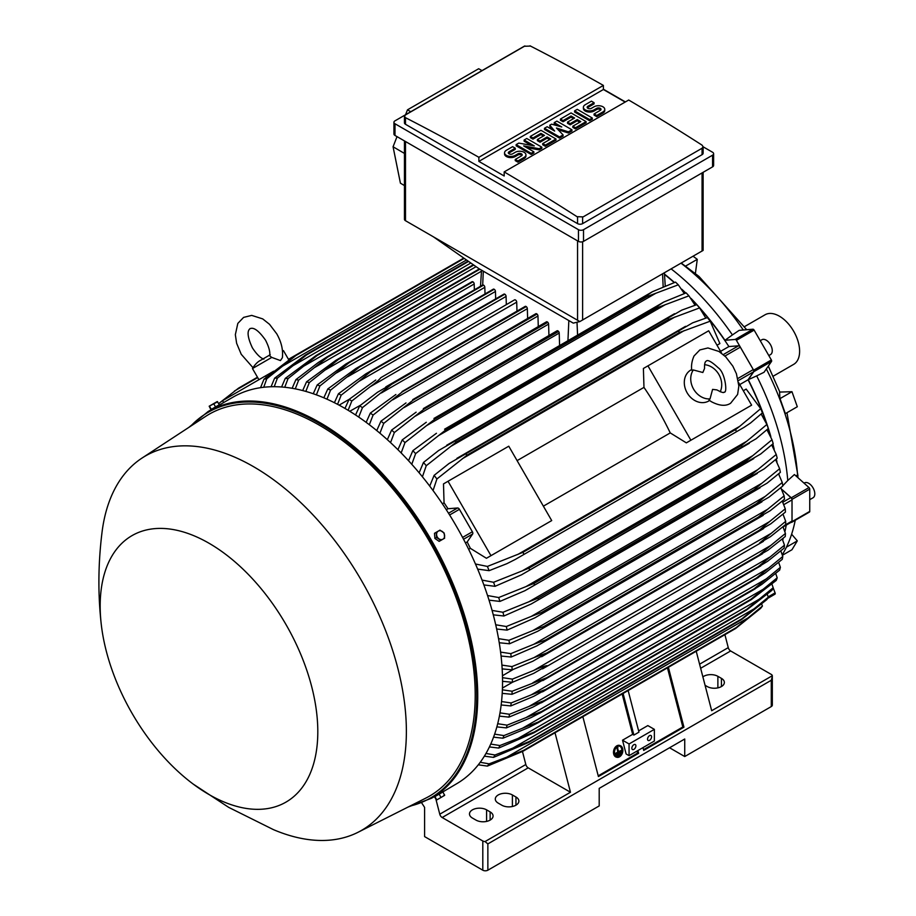 <?xml version="1.0" encoding="UTF-8"?>
<svg xmlns="http://www.w3.org/2000/svg" width="916" height="916" viewBox="0 0 916 916"><rect width="100%" height="100%" fill="white"/><g stroke="black" fill="none" stroke-linecap="round" stroke-linejoin="round"><path stroke-width="1.37" d="M702.835 372.503L704.541 368.495C704.381 364.121 704.954 361.66 706.259 361.11L706.259 361.11C707.61 359.438 711.663 361.728 718.43 367.957C725.357 372.904 727.613 393.605 724.155 392.105L724.155 392.105C723.892 393.113 721.476 392.38 716.896 389.907L712.579 389.38L710.026 398.884A17.896 14.61 -120 0 1 693.572 389.094A17.896 14.61 -120 0 1 693.332 369.961L702.835 372.503M704.576 364.705A17.896 14.61 -120 0 1 718.877 374.484A17.896 14.61 -120 0 1 720.205 391.773M709.591 400.51L708.732 401.002A17.896 14.61 -120 0 1 687.137 392.815A17.896 14.61 -120 0 1 690.836 370.018L691.695 369.526M710.026 398.884L708.995 400.086L711.4 401.712C719.392 405.891 725.793 406.418 730.602 403.258L737.62 394.441L738.857 385.991L736.418 373.751L732.846 366.171L725.735 356.862L718.934 351.458L707.931 347.954L699.824 349.946L694.042 355.969C690.252 364.476 691.901 370.35 691.763 370.247L693.332 369.961M647.944 365.85L690.893 440.23L686.347 442.863L670.249 432.913A202.562 116.95 -120 0 0 643.971 387.388L643.398 368.472L708.675 330.79L721.693 353.324M738.617 382.636L751.624 405.17L690.893 440.23M670.249 432.913L543.383 506.159M517.093 460.634L643.971 387.388M547.161 523.219L486.43 558.279L470.343 548.329A202.562 116.95 -120 0 0 467.183 541.94L472.633 534.017A2.153 1.237 -120 0 0 472.381 531.761L459.431 509.319A2.153 1.237 -120 0 0 457.599 507.979L448.004 508.735A202.562 116.95 -120 0 0 444.054 502.804L443.493 483.9L448.027 481.266L490.976 555.657L486.43 558.279M448.027 481.266L508.769 446.207L551.707 520.586L490.976 555.657M747.078 407.792L686.347 442.863M739.739 384.583L748.074 379.774L753.524 371.839A2.153 1.237 -120 0 0 753.273 369.583L737.861 378.491M720.56 351.366L728.896 346.557L738.491 345.813A2.153 1.237 -120 0 1 740.323 347.153L753.273 369.583M779.035 474.683A202.917 117.156 -120 0 0 778.886 473.629M776.951 462.03A202.917 117.156 -120 0 0 776.356 458.962M774.192 449.218A202.917 117.156 -120 0 0 772.864 443.939M770.86 436.646A202.917 117.156 -120 0 0 748.269 379.682L753.799 371.678L771.512 361.454A1.431 0.824 -120 0 0 771.352 359.954L754.131 330.115A1.431 0.824 -120 0 0 752.906 329.222L739.189 330.344L732.422 334.913A199.699 115.29 -120 0 0 671.188 268.926M691.03 298.398A202.917 117.156 -120 0 1 724.957 340.283L735.193 339.447A1.431 0.824 60 0 1 736.418 340.34L753.639 370.179A1.431 0.824 60 0 1 753.799 371.678M685.729 293.017A202.917 117.156 -120 0 0 681.813 289.227M674.451 282.471A202.917 117.156 -120 0 0 664.489 274.102M791.126 522.292L791.275 522.338A1.431 0.824 60 0 0 791.733 522.292L809.446 512.067A1.431 0.824 -120 0 0 809.744 511.414L809.744 489.133A1.431 0.824 -120 0 0 808.988 487.564L794.412 474.545L787.771 480.522A199.699 115.29 -120 0 0 756.673 375.881L748.269 379.682M781.566 489.121L791.275 497.789A1.431 0.824 60 0 1 792.031 499.357L792.031 521.639A1.431 0.824 60 0 1 791.733 522.292M783.077 526.94L791.561 522.051A2.153 1.237 -120 0 0 792.008 521.067L792.008 499.907A2.153 1.237 -120 0 0 790.874 497.56L782.837 502.208M664.501 274.411A202.562 116.95 60 0 1 674.21 282.563M682.34 290.029A202.562 116.95 60 0 1 685.489 293.097M691.901 299.624A202.562 116.95 60 0 1 696.641 304.707M700.236 308.726A202.562 116.95 60 0 1 728.896 346.557M748.074 379.774A202.562 116.95 60 0 1 766.509 423.513M768.192 428.642A202.562 116.95 60 0 1 770.23 435.283M772.68 444.1A202.562 116.95 60 0 1 773.745 448.359M776.161 459.134A202.562 116.95 60 0 1 776.596 461.378M781.657 489.304L790.874 497.56M724.911 634.673L728.254 647.635A3.584 2.061 -120 0 0 730.647 650.967L771.283 674.428A3.584 2.061 180 0 1 772.314 675.722L711.675 710.724L696.217 651.242M772.314 675.722L772.325 705.102A3.584 2.061 0 0 1 771.283 706.568L684.733 756.536L669.55 747.765M702.881 676.867A10.019 5.782 180 0 1 717.881 676.329L721.43 678.367A10.019 5.782 180 0 1 724.361 682.466A10.019 5.782 180 0 1 718.178 687.802A10.019 5.782 180 0 1 707.255 686.553L705.068 685.294M421.761 802.988L424.589 807.374L424.589 836.594L482.801 870.2A3.584 2.061 0 0 0 487.862 870.2L599.201 805.92L599.201 788.378L684.733 739.006L684.733 756.536M772.325 676.386L771.283 680.267L487.862 843.899L485.033 841.575A3.584 2.061 180 0 1 482.801 840.98L442.165 817.519A3.584 2.061 -120 0 1 439.772 814.198L435.97 799.439M555.016 732.766L570.473 792.248L485.033 841.575M570.473 792.248L528.2 767.848A3.584 2.061 60 0 1 525.818 764.517L522.464 751.521M490.14 811.908A10.019 5.782 180 0 1 493.071 815.996A10.019 5.782 180 0 1 486.888 821.343A10.019 5.782 180 0 1 475.965 820.083L472.416 818.045A10.019 5.782 180 0 1 469.484 813.946A10.019 5.782 180 0 1 475.667 808.61A10.019 5.782 180 0 1 486.591 809.858L490.14 811.908L490.14 820.083M515.948 797A10.019 5.782 180 0 1 518.88 801.099A10.019 5.782 180 0 1 512.697 806.435A10.019 5.782 180 0 1 501.773 805.187L498.235 803.137A10.019 5.782 180 0 1 495.293 799.05A10.019 5.782 180 0 1 501.487 793.703A10.019 5.782 180 0 1 512.399 794.962L515.948 797L515.948 805.187M785.699 521.33L759.639 542.936L770.436 536.696L785.699 524.502A229.034 132.236 -120 0 0 785.699 522.922A229.034 132.236 -120 0 0 785.699 521.33L782.997 514.151M770.436 533.776L533.742 670.432C540.131 667.501 544.573 665.909 547.07 665.657L533.742 673.352L512.399 682.283L502.529 681.321M502.495 677.668L512.399 679.122A229.034 132.236 60 0 1 512.399 680.702A229.034 132.236 60 0 1 512.399 682.283M512.399 679.122L533.742 670.432M780.856 487.804L781.52 487.106M782.768 485.789L787.771 480.522M746.712 329.726L698.965 276.414L681.298 263.087M791.962 391.705L797.309 406.738L785.356 413.631L780.02 398.609L791.962 391.705L779.848 392.071L768.306 366.091M779.94 398.918L779.55 391.384M743.3 330.012A196.826 113.641 -120 0 0 681.069 263.224M795.981 475.942L797.561 474.957A196.826 113.641 -120 0 0 766.348 368.93M797.561 474.957L798.019 477.774M782.31 554.695A196.826 113.641 -120 0 0 795.237 520.277M804.03 483.133L804.443 482.904A8.588 4.958 60 0 1 811.061 485.194A8.588 4.958 60 0 1 814.805 493.839A8.588 4.958 60 0 1 813.03 497.777L809.744 499.667M773.161 376.213L793.691 364.35A28.625 16.534 -120 0 0 798.076 341.416A28.625 16.534 -120 0 0 779.379 316.18A28.625 16.534 -120 0 0 765.066 314.772L744.536 326.623M685.328 266.235L697.271 259.343L695.404 273.415M697.271 259.343L693.126 256.262M782.47 555.222L791.962 549.737L797.309 540.875L791.619 534.2M797.309 540.875L786.432 547.15M782.745 540.039A199.699 115.29 -120 0 0 783.283 538.219M784.943 531.601A199.699 115.29 -120 0 0 786.226 525.131M767.551 598.469L774.936 594.198A1.431 0.824 -120 0 0 775.096 592.881L773.161 587.843M756.673 375.881L764.024 372.285L771.512 361.454M760.234 340.695L761.894 339.733A8.588 4.958 60 0 1 770.482 344.691A8.588 4.958 60 0 1 770.482 354.618L768.822 355.568M724.957 340.283L732.422 334.913M435.146 796.473L456.283 783.959A223.309 128.927 -120 0 0 490.518 605.007A223.309 128.927 -120 0 0 344.634 408.227A223.309 128.927 -120 0 0 232.973 397.166L208.172 411.479A223.309 128.927 -120 0 1 319.833 422.539A223.309 128.927 -120 0 1 465.717 619.331A223.309 128.927 -120 0 1 431.482 798.271L408.044 807.065M217.287 406.223L213.233 408.559M193.15 784.039L228.656 807.351L273.46 829.644A216.153 124.794 -120 0 0 358.019 832.289L425.894 798.065A220.447 127.278 -120 0 0 464.298 622.708A220.447 127.278 -120 0 0 319.318 425.173A220.447 127.278 -120 0 0 205.562 416.436L141.98 458.092A216.153 124.794 -120 0 0 101.985 532.654C98.104 564.153 97.886 594.931 101.332 624.998A153.888 88.852 -120 0 0 193.15 784.039A153.888 88.852 -120 0 0 208.985 794.515A153.888 88.852 -120 0 0 317.806 731.689A153.888 88.852 -120 0 0 208.985 543.222A153.888 88.852 -120 0 0 101.332 624.998M358.019 832.289A216.153 124.794 -120 0 0 395.678 660.356A216.153 124.794 -120 0 0 253.526 466.668A216.153 124.794 -120 0 0 141.98 458.092M218.157 405.719L218.809 405.341M209.18 406.223L210.898 409.601L219.348 404.723L217.252 401.551L209.191 406.2L217.665 401.792M211.321 409.349L209.638 406.429M215.546 406.91L213.863 403.99M516.979 311.142L516.704 302.154A1.786 1.03 -120 0 0 515.445 299.967A1.786 1.03 -120 0 0 514.54 299.875L380.816 377.69C379.155 379.888 375.56 382.945 370.018 386.85L351.824 400.99L348.126 410.288M516.704 302.154L370.018 386.85M344.977 408.421L349.076 399.399L375.766 380.003M349.076 399.399A229.034 132.236 60 0 1 350.45 400.189A229.034 132.236 60 0 1 351.824 400.99M349.752 411.284L360.549 405.17M355.557 414.971L359.702 405.845L377.507 392.266L391.441 384.216A235.126 135.751 60 0 1 391.601 384.331L362.45 407.631L358.717 417.089M527.627 318.447L527.33 308.681A1.786 1.03 -120 0 0 526.231 306.597A235.126 135.751 -120 0 0 526.07 306.494A1.786 1.03 -120 0 0 525.177 306.402L385.819 386.861M526.07 306.494L391.441 384.216M526.231 306.597L391.601 384.331M359.702 405.845A229.034 132.236 60 0 1 362.45 407.631M527.33 308.681L381.296 392.998M339.103 405.147L349.156 399.342M506.319 304.627L506.079 296.418L358.774 381.457L341.187 395.151L337.546 404.322M506.079 296.418A1.786 1.03 -120 0 0 504.808 294.219L370.19 371.942L358.774 381.457M504.808 294.219A235.126 135.751 -120 0 0 504.647 294.139A1.786 1.03 -120 0 0 503.915 294.128L365.747 373.911L504.647 294.139M334.397 402.697L338.439 393.777L365.747 373.911M338.439 393.777A229.034 132.236 60 0 1 341.187 395.151M493.861 289.135A1.786 1.03 -120 0 0 493.289 289.181L355.751 368.587L493.861 289.135A235.126 135.751 -120 0 1 494.182 289.273L359.553 366.995L330.561 390.124L326.966 399.17M495.671 298.891L495.453 291.46A1.786 1.03 -120 0 0 494.182 289.273M323.817 397.807L327.814 388.957L355.751 368.587M327.814 388.957A229.034 132.236 60 0 1 330.561 390.124M495.453 291.46L347.588 376.82M485.022 293.956L484.816 287.315A1.786 1.03 -120 0 0 483.556 285.116A235.126 135.751 -120 0 0 483.075 284.956A1.786 1.03 -120 0 0 482.663 285.036A1.786 1.03 -120 0 0 482.389 285.357M313.249 393.743L317.176 384.972L345.801 364.053L483.075 284.956M348.446 362.679A235.126 135.751 60 0 1 348.927 362.85L319.924 385.922L316.386 394.865M483.556 285.116L348.927 362.85M317.176 384.972A229.034 132.236 60 0 1 319.924 385.922M484.816 287.315L336.458 372.972M474.362 289.822L474.19 283.994A1.786 1.03 -120 0 0 472.931 281.807A235.126 135.751 -120 0 0 472.301 281.636A1.786 1.03 -120 0 0 472.038 281.716A1.786 1.03 -120 0 0 471.832 281.899M302.692 390.56L306.539 381.846L335.886 360.32L472.301 281.636M337.672 359.358A235.126 135.751 60 0 1 338.302 359.53L309.299 382.567L305.83 391.418M472.931 281.807L338.302 359.53M306.539 381.846A229.034 132.236 60 0 1 309.299 382.567M474.19 283.994L325.363 369.915M292.135 388.292L295.914 379.625L318.264 362.518L326.897 356.942L479.366 268.915L326.897 356.942A235.126 135.751 60 0 1 327.676 357.08L298.673 380.117L295.273 388.865M479.881 269.201L327.676 357.08M295.914 379.625A229.034 132.236 60 0 1 298.673 380.117M481.473 271.205L314.325 367.705M281.59 386.987L285.277 378.377L316.146 355.477L473.309 264.735M316.146 355.477A235.126 135.751 60 0 1 317.05 355.557L288.048 378.606L284.739 387.273M473.778 265.067L317.05 355.557M285.277 378.377A229.034 132.236 60 0 1 288.048 378.606M476.068 266.671L303.333 366.4M271.067 386.747L274.628 378.171L305.394 355.042L468.11 261.094M305.394 355.042A235.126 135.751 60 0 1 306.413 355.03L277.411 378.113L274.216 386.701M468.568 261.415L306.413 355.03M274.628 378.171A229.034 132.236 60 0 1 277.411 378.113M470.847 263.018L292.387 366.056M260.556 387.674L263.991 379.155L294.666 355.74L463.805 258.083M288.471 359.324L294.654 355.74A235.126 135.751 60 0 1 295.788 355.603L266.785 378.777L263.716 387.273M464.206 258.369L295.788 355.603M263.991 379.155A229.034 132.236 60 0 1 266.785 378.777M466.496 259.972L281.498 366.778M223.641 402.548L222.577 400.693L265.514 375.892L266.281 377.22M273.666 371.198L265.514 375.892M263.842 359.152C260.419 358.007 256.606 354.24 252.392 347.851C244.366 330.619 250.068 329.222 250.045 328.546C250.606 328.913 254.659 324.676 265.571 340.237C269.006 347.084 270.357 352.271 269.636 355.809L271.766 357.412L280.456 360.572L282.391 357.675M271.766 357.412L252.472 368.553L258.919 379.705M282.449 350.622L283.468 350.656L282.506 351.206M579.828 321.573L573.267 323.119L478.873 268.628L433.325 236.775L579.828 321.573L703.11 250.4M404.437 140.915L404.437 219.245A3.584 2.061 0 0 0 405.49 220.71L433.325 236.775M410.78 111.729L407.471 109.84L478.667 68.734L482.011 70.601M397.017 136.633L393.067 146.766L400.418 183.166L404.437 185.57M407.471 109.84L405.559 114.74M393.067 146.766L404.437 153.419M393.937 122.309L393.937 133.999A3.584 2.061 0 0 0 394.991 135.453L578.454 241.377A3.584 2.061 0 0 0 583.515 241.377L712.568 166.861A3.584 2.061 0 0 0 713.621 165.407L713.621 153.716A3.584 2.061 180 0 1 712.568 155.182L583.515 229.687A3.584 2.061 180 0 1 578.454 229.687L394.991 123.763A3.584 2.061 180 0 1 393.937 122.309A3.584 2.061 180 0 1 394.991 120.843L524.044 46.338A3.584 2.061 180 0 1 524.96 45.949M703.122 146.8L712.568 152.251A3.584 2.061 180 0 1 713.621 153.716M603.381 89.218L625.388 101.928M702.068 154.667A3.584 2.061 0 0 0 703.122 153.201L703.122 146.732L702.068 148.243L582.622 217.195L582.622 223.63L702.068 154.667L702.068 148.243M529.986 45.8A2147.241 1239.714 60 0 1 603.381 85.417L478.873 157.3A2147.241 1239.714 -120 0 0 405.49 117.683L404.437 116.343L404.437 122.813A3.584 2.061 0 0 0 405.49 124.278L577.561 223.63A3.584 2.061 0 0 0 582.622 223.63M577.561 223.63L577.561 217.035A2147.241 1239.714 -120 0 0 504.178 171.91L628.685 100.027A2147.241 1239.714 60 0 1 702.068 145.152L703.122 146.732M603.381 85.417L603.381 89.505L625.136 102.065M404.437 116.343L405.49 114.924L524.925 45.972M524.49 46.269L530.433 46.075M504.178 171.91L504.178 175.998L478.873 161.388L478.873 157.3M478.873 161.388L603.381 89.505M541.825 147.178L539.169 148.713L523.666 145.896L533.845 151.781L531.188 153.316L516.132 144.625L518.788 143.091L534.291 145.896L524.112 140.022L526.769 138.488L541.825 147.178L541.825 148.346L539.169 149.881L526.62 147.602M533.845 151.781L533.845 152.949L531.188 154.483L516.132 145.793L516.132 144.625M531.337 145.369L524.112 141.19L524.112 140.022M571.939 129.797L568.389 131.835L556.436 128L563.077 134.904L559.539 136.953L544.482 128.263L547.138 126.729L554.661 131.068L549.795 125.194L551.569 124.164L561.748 126.981L554.226 122.629L556.882 121.095L571.939 129.797L571.939 130.965L568.389 133.003L558.062 129.694M563.077 134.904L563.077 136.072L559.539 138.121L544.482 129.431L544.482 128.263M552.806 130.003L549.795 126.362L549.795 125.194M557.867 125.904L554.226 123.809L554.226 122.629M592.308 118.027L592.308 119.206L589.652 120.74L574.595 112.038L574.595 110.87L577.252 109.336L592.308 118.027L589.652 119.561L589.652 120.74M594.072 102.695L587.877 106.267A2.508 1.443 0 0 0 587.145 107.298A2.508 1.443 0 0 0 588.69 108.626A2.508 1.443 0 0 0 591.415 108.317L594.072 106.783A6.263 3.618 0 0 1 600.907 106.004A6.263 3.618 0 0 1 604.766 109.336A6.263 3.618 0 0 1 602.934 111.901L596.74 115.473L594.072 113.939L600.278 110.367A2.508 1.443 0 0 0 601.01 109.336A2.508 1.443 0 0 0 599.465 108.008A2.508 1.443 0 0 0 596.74 108.317L594.072 109.851A6.263 3.618 0 0 1 587.248 110.63A6.263 3.618 0 0 1 583.389 107.298A6.263 3.618 0 0 1 585.221 104.733L591.415 101.161L594.072 102.695L594.072 103.863L587.877 107.435A2.508 1.443 0 0 0 587.362 107.882M604.766 109.336L604.766 110.504A6.263 3.618 180 0 1 602.934 113.069L596.74 116.641L594.072 115.107L594.072 113.939M600.793 109.92A2.508 1.443 0 0 0 596.74 109.485L594.072 111.019A6.263 3.618 180 0 1 587.248 111.798A6.263 3.618 180 0 1 583.389 108.466L583.389 107.298M586.103 121.61L586.103 122.778L575.477 128.916L572.821 127.381L572.821 126.213L580.79 121.61L577.252 119.561L570.164 123.66L567.508 122.126L574.595 118.027L571.046 115.989L563.077 120.591L563.077 121.759L560.42 120.225L560.42 119.057L571.046 112.92L586.103 121.61L575.477 127.748L572.821 126.213M579.782 122.194L577.252 120.74L570.164 124.828L567.508 123.294L567.508 122.126M573.576 118.622L571.046 117.156L563.077 121.759M555.989 139.003L555.989 140.171L545.364 146.308L542.707 144.774L542.707 143.594L550.676 139.003L547.138 136.953L540.051 141.041L537.394 139.507L544.482 135.419L540.932 133.37L532.963 137.972L532.963 139.14L530.307 137.606L530.307 136.438L540.932 130.301L555.989 139.003L545.364 145.129L542.707 143.594M549.669 139.587L547.138 138.121L540.051 142.209L537.394 140.675L537.394 139.507M543.463 136.003L540.932 134.537L532.963 139.14M515.25 148.197L509.056 151.781A2.508 1.443 0 0 0 508.311 152.8A2.508 1.443 0 0 0 509.869 154.14A2.508 1.443 0 0 0 512.594 153.831L515.25 152.296A6.263 3.618 0 0 1 522.074 151.506A6.263 3.618 0 0 1 525.944 154.85A6.263 3.618 0 0 1 524.112 157.403L517.906 160.987L515.25 159.453L521.456 155.869A2.508 1.443 0 0 0 522.189 154.85A2.508 1.443 0 0 0 520.643 153.51A2.508 1.443 0 0 0 517.906 153.831L515.25 155.365A6.263 3.618 0 0 1 508.426 156.144A6.263 3.618 0 0 1 504.556 152.8A6.263 3.618 0 0 1 506.399 150.247L512.594 146.663L515.25 148.197L515.25 149.365L509.056 152.949A2.508 1.443 0 0 0 508.529 153.384M525.944 154.85L525.944 156.018A6.263 3.618 180 0 1 524.112 158.571L517.906 162.155L515.25 160.621L515.25 159.453M521.971 155.434A2.508 1.443 0 0 0 517.906 154.999L515.25 156.533A6.263 3.618 180 0 1 508.426 157.312A6.263 3.618 180 0 1 504.556 153.968L504.556 152.8M517.906 160.987L517.906 162.155M532.963 137.972L530.307 136.438M540.932 133.37L540.932 134.537M540.051 141.041L540.051 142.209M547.138 136.953L547.138 138.121M545.364 145.129L545.364 146.308M563.077 120.591L560.42 119.057M571.046 115.989L571.046 117.156M570.164 123.66L570.164 124.828M577.252 119.561L577.252 120.74M575.477 127.748L575.477 128.916M596.74 115.473L596.74 116.641M589.652 119.561L574.595 110.87M559.539 136.953L559.539 138.121M568.389 131.835L568.389 133.003M531.188 153.316L531.188 154.483M539.169 148.713L539.169 149.881M583.068 216.886L577.126 216.691M785.252 508.804L769.44 521.685L534.062 657.585L546.726 652.993L759.284 530.272A235.126 135.751 -120 0 1 759.295 530.467L770.711 523.872L785.436 512.078A229.034 132.236 -120 0 0 785.252 508.804L782.264 501.132M759.284 530.272L769.486 521.651M546.726 652.993A235.126 135.751 60 0 1 546.737 653.188L532.791 661.237L512.136 669.859L502.151 668.886M759.295 530.467L546.737 653.188M501.899 665.096L511.964 666.585A229.034 132.236 60 0 1 512.136 669.859M511.964 666.585L534.062 657.585M502.449 675.768L513.143 669.47M512.502 682.248L502.437 688.053M502.38 689.817L512.136 691.248L546.737 677.737A235.126 135.751 60 0 1 546.726 677.92L534.062 685.053L511.964 694.305L502.197 693.355M770.711 545.501L785.436 533.456A229.034 132.236 -120 0 1 785.252 536.524L768.066 550.161L759.284 555.188A235.126 135.751 -120 0 0 759.295 555.004L770.711 545.501L532.791 682.855M785.436 533.456L783.008 526.792M759.295 555.004L546.737 677.737M759.284 555.188L546.726 677.92M512.136 691.248A229.034 132.236 60 0 1 511.964 694.305M637.914 750.548L638.647 753.33L598.411 776.562L582.851 716.69M668.382 667.306L683.943 727.178L643.708 750.41L642.975 747.616M643.513 749.689L682.821 726.995L683.943 727.178M598.217 775.841L637.525 753.147L638.647 753.33M636.998 751.074L637.525 753.147M629.063 743.964L654.368 729.354L654.368 741.044L629.063 755.654L626.097 753.948L622.525 740.197L629.063 743.964L629.063 755.654M635.899 745.864A2.862 1.649 -60 0 1 634.651 748.75A2.862 1.649 -60 0 1 632.441 749.517A2.862 1.649 -60 0 1 631.845 748.2A2.862 1.649 -60 0 1 633.093 745.326A2.862 1.649 -60 0 1 635.303 744.559A2.862 1.649 -60 0 1 635.899 745.864M651.585 736.808A2.862 1.649 -60 0 1 650.337 739.693A2.862 1.649 -60 0 1 648.127 740.46A2.862 1.649 -60 0 1 647.532 739.143A2.862 1.649 -60 0 1 648.78 736.269A2.862 1.649 -60 0 1 650.99 735.502A2.862 1.649 -60 0 1 651.585 736.808M654.368 729.354L647.83 725.587L638.635 730.888M622.525 740.197L632.647 734.346L633.895 735.079L638.956 732.147L628.147 690.538M667.455 667.844L682.821 726.995M623.086 693.458L633.895 735.079M622.159 693.996L632.647 734.346M436.543 795.351L441.478 792.512M436.165 532.333L434.482 533.307L434.905 538.436L439.13 541.367L442.932 539.18A4.649 3.801 -120 0 1 438.913 538.814A4.649 3.801 -120 0 1 437.31 537.051A4.649 3.801 -120 0 1 436.589 534.784A4.649 3.801 -120 0 1 438.272 531.12L436.165 532.333L436.6 537.463L440.825 540.394M439.966 530.146L438.272 531.12A4.649 3.801 -120 0 1 442.291 531.486A4.649 3.801 -120 0 1 443.894 533.249A4.649 3.801 -120 0 1 444.615 535.516A4.649 3.801 -120 0 1 442.932 539.18L444.615 538.207L444.191 533.078L439.966 530.146M434.905 538.436L436.6 537.463M444.615 794.905L442.932 796.359L444.638 795.351L442.932 791.974L434.482 796.851L436.589 800.023L442.932 796.359L436.554 800.023M439.13 794.172L440.825 797.092M438.26 799.061L436.577 800.023M434.905 796.611L436.6 799.531M257.476 377.209L238.618 388.098L218.695 403.578M214.069 407.769L213.531 408.387M289.719 359.106L288.689 359.702M257.694 377.598L234.416 391.04M717.01 345.218L719.884 343.557L710.209 321.195A229.034 132.236 -120 0 0 707.404 317.589L710.873 322.043M705.812 318.092L699.561 307.925A229.034 132.236 -120 0 0 696.778 304.662L697.259 305.223M699.561 307.925L668.795 319.398A235.126 135.751 -120 0 0 667.775 318.218L681.802 310.112L696.778 304.662M668.795 319.398L456.237 442.119L426.261 465.717L422.413 476.789M667.775 318.218L455.218 440.94A235.126 135.751 60 0 1 456.237 442.119M419.127 472.805L423.478 462.454L438.65 450.5L455.218 440.94M423.478 462.454A229.034 132.236 60 0 1 426.261 465.717M675.069 316.925L450.454 446.607M695.061 305.223L688.924 295.845A229.034 132.236 -120 0 0 686.153 292.868L663.779 302.04L444.581 429.192A235.126 135.751 60 0 1 445.485 430.142L415.624 453.626L411.776 464.309M688.924 295.845L658.054 307.421A235.126 135.751 -120 0 0 657.15 306.471L663.482 302.211M658.054 307.421L445.485 430.142M657.15 306.471L444.581 429.192M408.525 460.714L412.853 450.661L436.463 433.268M412.853 450.661A229.034 132.236 60 0 1 415.624 453.626M665.554 304.536L438.707 435.501M684.275 293.509L678.287 284.819A229.034 132.236 -120 0 0 675.527 282.105L652.398 291.723L433.955 418.44A235.126 135.751 60 0 1 434.722 419.196L404.986 442.6L401.151 452.939M678.287 284.819L655.936 293.212L427.074 425.333M655.948 293.2L647.291 296.463A235.126 135.751 -120 0 0 646.524 295.719L652.398 291.723M647.291 296.463L434.722 419.196M646.524 295.719L433.955 418.44M397.933 449.699L402.227 439.898L426.284 422.265M402.227 439.898A229.034 132.236 60 0 1 404.986 442.6M559.584 345.309L559.218 333.08A1.786 1.03 -120 0 0 558.588 331.455A235.126 135.751 -120 0 0 557.959 330.894A1.786 1.03 -120 0 0 557.054 330.802L423.329 408.616A235.126 135.751 60 0 1 423.959 409.177L394.349 432.535L390.537 442.611M557.959 330.894L423.329 408.616M558.588 331.455L423.959 409.177M387.331 439.68L391.601 430.085L416.139 412.166M391.601 430.085A229.034 132.236 60 0 1 394.349 432.535M559.218 333.08L415.52 416.047M548.936 335.496L548.592 324.127A1.786 1.03 -120 0 0 547.802 322.329A235.126 135.751 -120 0 0 547.321 321.94A1.786 1.03 -120 0 0 546.428 321.848L412.704 399.662A235.126 135.751 60 0 1 413.185 400.052L383.724 423.387L379.922 433.222M547.321 321.94L412.704 399.662M547.802 322.329L413.185 400.052M376.739 430.577L380.964 421.165L406.006 402.925M380.964 421.165A229.034 132.236 60 0 1 383.724 423.387M548.592 324.127L404.048 407.574M538.276 326.554L537.967 316.009A1.786 1.03 -120 0 0 537.016 314.051A235.126 135.751 -120 0 0 536.696 313.81A1.786 1.03 -120 0 0 535.803 313.73L402.067 391.544A235.126 135.751 60 0 1 402.399 391.773L373.087 415.097L369.32 424.726M536.696 313.81L402.067 391.544M537.016 314.051L402.399 391.773M366.148 422.356L370.339 413.093L395.895 394.498M370.339 413.093A229.034 132.236 60 0 1 373.087 415.097M537.967 316.009L392.643 399.903M710.209 321.195L679.523 332.485A235.126 135.751 -120 0 0 678.413 331.065L692.691 322.81L707.404 317.589M679.523 332.485L466.954 455.206L436.909 478.976L433.05 490.552M678.413 331.065L465.843 453.786A235.126 135.751 60 0 1 466.954 455.206M429.73 486.098L434.104 475.37L449.023 463.496L465.843 453.786M434.104 475.37A229.034 132.236 60 0 1 436.909 478.976M684.47 330.481L462.305 458.744M442.371 503.777L444.054 502.804M446.287 509.731L448.004 508.735M467.183 541.94L465.465 542.936M470.343 548.329L468.649 549.302M475.45 563.993L487.392 566.432L523.013 552.302L735.582 429.57L739.785 426.284L517.62 554.558M739.785 426.284L760.692 408.65L746.174 389.082L743.3 390.743M760.291 407.643L762.421 412.876L750.536 422.997L743.929 427.429L515.273 559.436L506.869 563.683L489.121 570.668L477.648 569.099M736.246 431.253A235.126 135.751 -120 0 0 735.582 429.57M523.013 552.302A235.126 135.751 60 0 1 523.689 553.974M487.392 566.432A229.034 132.236 60 0 1 489.121 570.668M762.421 412.876A229.034 132.236 -120 0 0 760.692 408.65M758.23 517.208L767.722 509.216L533.753 644.303L545.661 639.929L758.23 517.208A235.126 135.751 -120 0 1 758.276 517.597L770.242 510.693L784.474 499.243A229.034 132.236 -120 0 0 784.119 495.865L780.798 487.724M767.7 509.239L784.119 495.865M758.276 517.597L536.879 645.94L511.174 657.035L501.063 656.028M500.594 652.1L510.819 653.646A229.034 132.236 60 0 1 511.174 657.035M510.819 653.646L533.753 644.303M756.456 503.72L765.215 496.403L532.803 630.586L543.886 626.452L756.456 503.72A235.126 135.751 -120 0 1 756.547 504.338L769.028 497.136L782.802 485.995A229.034 132.236 -120 0 0 782.253 482.503L778.577 473.904M765.203 496.415L782.253 482.503M756.547 504.338L537.807 631.227L509.502 643.788L499.231 642.746M543.886 626.452A235.126 135.751 60 0 1 543.99 627.059M498.544 638.658L508.952 640.295A229.034 132.236 60 0 1 509.502 643.788M508.952 640.295L532.803 630.586M779.642 468.717L761.917 483.224L531.211 616.422L541.379 612.552L753.948 489.831A235.126 135.751 -120 0 1 754.108 490.655L767.047 483.179L780.386 472.335A229.034 132.236 -120 0 0 779.642 468.717L775.566 459.649M753.948 489.831L761.929 483.213M754.108 490.655L534.875 617.831L507.086 630.128L496.655 629.017M541.379 612.552A235.126 135.751 60 0 1 541.539 613.377M495.716 624.781L506.342 626.51A229.034 132.236 60 0 1 507.086 630.128M506.342 626.51L531.211 616.422M750.651 475.496L757.807 469.633L528.933 601.766L538.093 598.217L750.651 475.496A235.126 135.751 -120 0 1 750.914 476.538L764.265 468.832L777.203 458.218A229.034 132.236 -120 0 0 776.241 454.473L771.707 444.947M757.795 469.645L776.241 454.473M750.914 476.538L531.211 603.987L503.903 616.01L493.266 614.831M538.093 598.217A235.126 135.751 60 0 1 538.356 599.259M492.075 610.411L502.941 612.266A229.034 132.236 60 0 1 503.903 616.01M502.941 612.266L528.933 601.766M772.005 439.749L752.792 455.641L525.956 586.606L533.982 583.423L746.54 460.702A235.126 135.751 -120 0 1 746.918 461.95L760.635 454.038L773.196 443.642A229.034 132.236 -120 0 0 772.005 439.749L766.944 429.753M746.54 460.702L752.815 455.63M746.918 461.95L524.914 590.706L499.896 601.423L489.03 600.152M533.982 583.423A235.126 135.751 60 0 1 534.36 584.683M487.541 595.537L498.705 597.541A229.034 132.236 60 0 1 499.896 601.423M498.705 597.541L525.956 586.606M768.055 427.841L768.306 428.539A229.034 132.236 -120 0 0 766.864 424.497L761.185 413.998M482.045 580.08L493.564 582.278L522.2 570.897L746.826 441.203L766.864 424.497M768.306 428.539L756.089 438.775L742.063 446.882A235.126 135.751 -120 0 0 741.548 445.405L746.838 441.191M742.063 446.882L521.479 574.836L495.006 586.332L483.854 584.923M522.2 570.897L528.979 568.126L741.548 445.405M528.979 568.126A235.126 135.751 60 0 1 529.494 569.603M493.564 582.278A229.034 132.236 60 0 1 495.006 586.332M494.629 734.151L503.903 735.582A229.034 132.236 60 0 1 502.941 738.216L528.933 727.418L538.093 722.724L750.651 600.003A235.126 135.751 -120 0 0 750.914 599.259L538.356 721.98A235.126 135.751 60 0 1 538.093 722.724L751.303 599.637L776.241 580.435A229.034 132.236 -120 0 0 777.203 577.801L775.703 573.496M750.914 599.259L777.203 577.801M764.265 588.633L522.475 728.231L538.356 721.98M503.903 735.582L522.475 728.231M780.386 567.359L754.108 588.828A235.126 135.751 -120 0 1 753.948 589.457L761.917 584.328L779.642 570.107A229.034 132.236 -120 0 0 780.386 567.359L778.669 562.413M754.108 588.828L541.539 711.56A235.126 135.751 60 0 1 541.379 712.19L531.211 717.526L506.342 727.899L496.861 726.88M753.948 589.457L541.379 712.19M767.047 578.443L526.082 717.56L541.539 711.56M497.697 723.732L507.086 725.151A229.034 132.236 60 0 1 506.342 727.899M507.086 725.151L526.082 717.56M782.802 556.481L756.547 577.973A235.126 135.751 -120 0 1 756.456 578.465L765.203 572.981L782.253 559.344A229.034 132.236 -120 0 0 782.802 556.481L780.844 550.928M756.547 577.973L543.99 700.694A235.126 135.751 60 0 1 543.886 701.198L532.803 707.152L508.952 717.125L499.38 716.14M756.456 578.465L543.886 701.198M769.028 567.84L528.979 706.431L543.99 700.694M499.987 712.866L509.502 714.274A229.034 132.236 60 0 1 508.952 717.125M509.502 714.274L528.979 706.431M784.474 545.18L758.276 566.695A235.126 135.751 -120 0 1 758.23 567.038L767.7 561.245L784.119 548.134A229.034 132.236 -120 0 0 784.474 545.18L782.287 539.043M758.276 566.695L545.707 689.416A235.126 135.751 60 0 1 545.661 689.759L533.753 696.32L510.819 705.927L501.155 704.965M758.23 567.038L545.661 689.759M770.242 556.859L531.211 694.866L545.707 689.416M501.544 701.553L511.174 702.961A229.034 132.236 60 0 1 510.819 705.927M511.174 702.961L531.211 694.866M773.196 587.751L746.918 609.232A235.126 135.751 -120 0 1 746.54 610.045L772.005 590.27A229.034 132.236 -120 0 0 773.196 587.751L771.936 584.179M746.918 609.232L534.36 731.953A235.126 135.751 60 0 1 533.982 732.777L498.705 748.063L489.407 746.941M746.54 610.045L533.982 732.777M760.635 598.388L518.112 738.41L534.36 731.953M490.736 744.067L499.896 745.544A229.034 132.236 60 0 1 498.705 748.063M499.896 745.544L518.112 738.41M768.306 597.198L742.063 618.689A235.126 135.751 -120 0 1 741.548 619.571L766.864 599.579A229.034 132.236 -120 0 0 768.306 597.198L767.299 594.415M742.063 618.689L529.494 741.422A235.126 135.751 60 0 1 528.979 742.292L493.564 757.372L484.358 756.169M741.548 619.571L528.979 742.292M756.089 607.674L512.937 748.051L529.494 741.422M485.972 753.467L495.006 754.99A229.034 132.236 60 0 1 493.564 757.372M495.006 754.99L512.937 748.051M762.421 606.071L736.246 627.609A235.126 135.751 -120 0 1 735.582 628.513L760.692 608.316A229.034 132.236 -120 0 0 762.421 606.071L761.711 604.171M736.246 627.609L523.689 750.33A235.126 135.751 60 0 1 523.013 751.235L487.392 766.097L478.289 764.814M735.582 628.513L523.013 751.235M750.536 616.445L506.869 757.12L523.689 750.33M480.224 762.284L489.121 763.864A229.034 132.236 60 0 1 487.392 766.097M489.121 763.864L506.869 757.12M502.941 738.216L493.552 737.151M618.243 756.089L620.132 754.28L620.269 754.921L618.243 756.089L618.117 755.448M617.624 755.311L620.132 754.28M621.712 750.937L615.644 754.44L615.506 753.799L618.3 752.196L617.441 748.029L618.804 751.899L621.586 750.296L621.712 750.937M617.945 747.742L616.949 747.903L617.808 752.059L615.025 753.662L615.644 754.44M621.586 750.296L618.724 751.532M620.269 754.899A5.37 3.801 105 0 0 621.724 749.082A5.37 3.801 105 0 0 619.56 746.162M614.625 753.593A5.37 3.801 -75 0 1 615.804 748.143A5.37 3.801 -75 0 1 619.811 746.219A5.37 3.801 -75 0 1 622.216 749.208A5.37 3.801 -75 0 1 621.037 754.658A5.37 3.801 -75 0 1 617.029 756.593A5.37 3.801 -75 0 1 614.625 753.593M616.605 757.211A6.08 4.305 -75 0 1 616.353 757.154A6.08 4.305 -75 0 1 613.628 753.753A6.08 4.305 -75 0 1 614.957 747.582A6.08 4.305 -75 0 1 619.502 745.395A6.08 4.305 -75 0 1 619.743 745.475M622.72 748.922A6.08 4.305 105 0 0 619.995 745.532A6.08 4.305 105 0 0 615.449 747.719A6.08 4.305 105 0 0 614.109 753.891A6.08 4.305 105 0 0 616.846 757.28A6.08 4.305 105 0 0 621.38 755.093A6.08 4.305 105 0 0 622.72 748.922M616.789 756.513A5.37 3.801 105 0 0 620.235 754.933M616.937 755.265L616.812 754.624L620.865 752.288L620.991 752.929L616.937 755.265L616.812 754.624M616.319 754.486L620.865 752.288M753.524 371.839L738.307 380.621M740.323 347.153L724.899 356.049M738.491 345.813L723.274 354.595M717.881 687.87L717.881 676.329M721.43 686.553L721.43 678.367M728.254 647.635L699.584 664.192M730.647 650.967L700.648 668.279M771.283 706.568L771.283 680.267M487.862 870.2L487.862 843.899M482.801 870.2L482.801 840.98M528.2 767.848L442.165 817.519M512.399 806.504L512.399 794.962M486.591 821.412L486.591 809.858M792.008 521.067L784.966 525.12M792.008 499.907L783.913 504.579M791.275 497.789L808.988 487.564M792.031 499.357L809.744 489.133M792.031 521.639L809.744 511.414M768.192 596.866L775.096 592.881M735.193 339.447L752.906 329.222M736.418 340.34L754.131 330.115M753.639 370.179L771.352 359.954M409.979 806.091A222.599 128.515 -120 0 0 469.37 636.895A222.599 128.515 -120 0 0 319.318 423.421A222.599 128.515 -120 0 0 190.654 426.203M405.49 220.71L405.49 141.522M515.25 155.365L515.25 156.533M517.906 153.831L517.906 154.999M524.112 157.403L524.112 158.571M509.056 151.781L509.056 152.949M594.072 109.851L594.072 111.019M596.74 108.317L596.74 109.485M602.934 111.901L602.934 113.069M587.877 106.267L587.877 107.435M405.49 124.278L405.49 117.683M394.991 135.453L394.991 123.763M578.454 241.377L578.454 229.687M583.515 241.377L583.515 229.687M712.568 166.861L712.568 155.182M702.068 251.099L702.068 172.929M582.622 320.05L582.622 241.755M577.561 320.05L577.561 240.862M483.305 271.182L482.686 285.013M568.836 320.566L567.954 340.477M577.011 322.237L577.572 334.924M662.589 273.895L663.15 286.674M525.818 764.517L439.772 814.198M448.519 513.223L457.599 507.979M449.619 514.987L459.431 509.319M462.58 537.429L472.381 531.761M463.542 539.261L472.633 534.017M763.429 541.356L542.547 668.875M786.97 412.704L797.973 475.885M188.833 427.394L208.172 411.479M482.663 285.036L345.801 364.053M472.038 281.716L335.886 360.32M270.254 354.732L259.812 360.767C261.61 359.988 256.984 361.076 252.472 368.553M262.606 359.152L259.812 360.767M282.38 357.698C283.25 349.901 281.372 341.931 276.735 333.802L269.51 324.298L262.709 318.894L251.705 315.39L243.599 317.394L237.816 323.417L235.343 334.695L236.626 343.282L241.24 354.297L252.953 367.66M283.468 350.656L288.746 359.805M703.122 250.411L703.122 172.322M481.541 270.163L480.499 286.273M664.398 272.842L665.234 285.849M763.658 528.555L541.631 656.738M762.478 553.779L542.81 680.599M435.673 795.855L431.482 798.271M697.019 304.925L699.927 308.349M674.531 313.707L446.676 445.268M685.557 326.325L456.901 458.344M743.929 427.429L515.273 559.436M763.188 515.365L540.165 644.131M761.986 501.796L537.807 631.227M760.04 487.827L534.875 617.831M757.314 473.446L531.211 603.987M753.776 458.607L526.769 589.664M766.681 423.971L768.18 428.196M749.334 443.287L521.479 574.836M755.265 588.77L539.65 713.255M758.414 577.492L541.379 702.801M760.818 565.825L542.501 691.878"/></g></svg>
